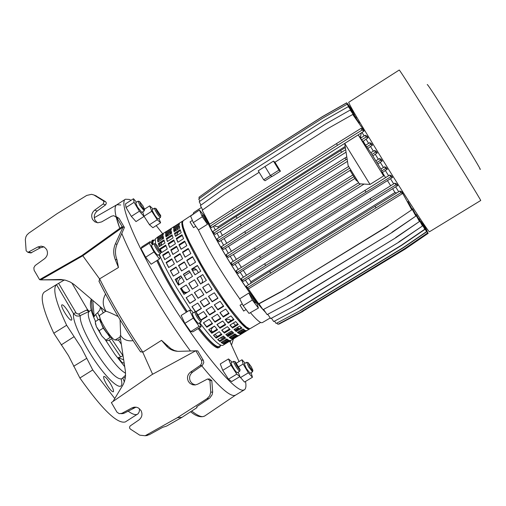 <?xml version="1.0" encoding="UTF-8"?>
<svg xmlns="http://www.w3.org/2000/svg" width="506" height="506" viewBox="0 0 506 506"><rect width="100%" height="100%" fill="white"/><g stroke="black" fill="none" stroke-linecap="round" stroke-linejoin="round"><path stroke-width="0.76" d="M479.796 168.884C483.426 173.697 467.746 147.537 450.448 120.011C434.471 94.654 426.741 82.889 427.279 84.723M434.483 125.159C412.757 90.498 401.018 72.118 399.272 70.005L348.697 102.301C349.393 105.065 360.392 123.704 381.688 158.233C405.464 196.663 429.455 233.506 429.48 231.761L480.7 200.502C481.826 201.565 458.67 163.78 434.483 125.159M263.683 179.807L258.218 170.826L264.986 166.518L270.457 175.5L278.951 170.111L280.425 171.18L271.969 176.55L270.457 175.5L271.823 176.442L265.068 180.731L263.683 179.807L270.457 175.5L264.986 166.518L273.468 161.117L274.967 162.236L327.799 128.6L352.739 114.47L363.118 129.283M262.045 308.268C251.868 296.288 240.078 279.274 226.675 257.212C216.005 239.332 208.776 225.448 204.993 215.556M228.332 253.259L225.398 248.269L350.791 169.915M222.387 248.364L221.388 246.694L244.727 231.754L245.739 233.43L222.387 248.364L223.488 249.464L225.398 248.269M223.652 245.246L221.002 240.546L347.47 161.332M217.947 240.597L216.947 238.927L240.23 223.975L241.242 225.651L217.947 240.597L219.092 241.754L221.002 240.546M219.288 237.428L217.004 233.184L220.3 231.514L346.06 152.161M213.861 233.165L212.862 231.501L236.081 216.549L237.086 218.212L213.861 233.165L215.069 234.404L217.004 233.184M215.309 229.926L213.475 226.296L361.284 132.926L364.061 131.048L363.131 129.422L361.018 128.379L362.062 130.067L364.061 131.048M210.186 226.188L209.193 224.531L232.33 209.579L233.336 211.242L210.186 226.188L211.495 227.548L213.475 226.296M353.333 112.629L346.572 102.984L353.106 112.775M354.39 114.647L347.103 104.261L354.39 114.647L354.105 114.83M356.369 118.107L348.318 106.621L356.369 118.107L356.041 118.315M359.412 123.173L350.203 110.042L359.412 123.173L359.039 123.413M352.739 114.47L363.207 129.384M364.118 135.931L361.986 132.363M368.077 137.847L367.198 136.247L365.18 135.273L366.224 136.962L368.077 137.847L366.047 139.131L368.602 143.356M372.498 145.19L371.556 143.552L369.69 142.686L370.74 144.374L372.498 145.19L370.487 146.455L373.371 151.174M377.236 152.951L376.236 151.281L374.478 150.491L375.528 152.192L377.236 152.951L375.231 154.21L378.349 159.263M381.682 160.155L381.163 159.308L379.468 158.574L380.518 160.275L382.207 160.997L381.682 160.155M358.084 181.749L356.015 180.174L350.253 170.826L351.044 170.326M236.346 259.369L233.374 254.512L354.934 178.422M231.438 251.273L228.668 246.567M377.818 164.039L382.207 160.997M376.875 162.521L380.518 160.275M250.508 241.438L227.112 256.352L226.106 254.676L249.49 239.762L250.508 241.438L353.871 176.702M227.112 256.352L228.193 257.415L233.374 254.512M375.825 160.819L379.468 158.574M249.49 239.762L352.827 175M383.453 167.492L380.202 162.255M387.337 169.206L386.242 167.492L384.579 166.803L385.635 168.504L387.337 169.206L385.313 170.471L388.608 175.734M392.542 177.435L391.397 175.702L389.734 175.044L390.784 176.752L392.542 177.435L390.48 178.719L393.719 183.855M397.748 185.563L396.552 183.811L394.838 183.166L395.894 184.867L397.748 185.563L395.635 186.872L398.709 191.711M375.009 206.176L376.059 207.871L270.704 273.107L269.685 271.425L399.822 191.034L401.72 191.616L411.827 209.781L387.849 226.011L411.827 209.781M287.591 296.573L263.006 309.685L287.591 296.573L392.207 232.368L415.926 216.056L407.962 201.546L407.501 201.831M291.595 301.57L267.098 314.618L291.595 301.57L395.869 237.7L419.512 221.47L412.523 208.744L412.093 209.01M295.087 305.611L270.678 318.597L295.087 305.611L398.975 242.077L422.529 225.942L416.811 215.436L416.185 214.405L415.799 214.645M271.532 318.363L273.708 321.557L298.015 308.641L401.473 245.448L424.926 229.395L419.48 219.376L419.025 218.668L418.683 218.877M274.638 321.278L276.131 323.467L300.33 310.621L403.333 247.763L426.684 231.792L421.359 222.014L420.777 221.761M277.13 323.151L277.92 324.314L302.006 311.525L404.528 248.996L427.766 233.114L422.074 223.329M248.522 284.745L245.359 280.128L395.635 186.872M394.838 183.166L264.632 263.822L265.65 265.505L242.197 280.299L243.348 281.374L245.359 280.128M243.411 277.218L240.167 272.272L390.48 178.719M237.099 272.443L236.087 270.767L259.527 255.922L260.539 257.605L237.099 272.443L238.2 273.499L240.167 272.272M238.294 269.375L235.056 264.258L364.08 184.064M232.039 264.423L231.033 262.747L254.448 247.858L255.467 249.54L232.039 264.423L233.121 265.467L235.056 264.258M233.234 261.343L230.103 256.213M264.935 311.443L263.354 309.742M246.53 275.251L243.443 270.571M390.676 185.715L387.602 180.857M385.559 177.606L382.435 172.616L385.313 170.471M241.4 267.402L238.326 262.551M396.672 192.957L394.99 192.495L250.944 281.772L248.655 278.426M394.99 192.495L392.764 189.004M250.944 281.772L250.622 283.423M401.619 191.679L402.763 193.406L248.421 288.92L246.251 286.175L269.685 271.425M399.822 191.034L400.878 192.735L402.763 193.406M372.846 156.006L375.231 154.21M226.758 243.253L224.285 238.857M367.837 148.486L370.487 146.455M365.579 145.228L363.226 141.326L366.047 139.131M222.4 235.429L220.3 231.514M361.113 137.796L360.493 136.759L359.842 137.17M345.181 146.436L217.903 226.871L214.316 225.885M218.434 227.915L217.903 226.871M361.284 132.926L360.493 136.759M280.425 171.18L274.967 162.236M209.592 224.266L202.191 210.262L224.651 194.26L259.123 172.318M278.951 170.111L273.468 161.117M199.914 201.249L198.725 198.997L220.863 183.178L322.531 118.233L347.103 104.261M348.318 106.621L323.625 120.656L221.451 185.866L199.206 201.755L200.971 205.094M350.203 110.042L325.383 124.128L222.716 189.579L200.363 205.531L202.678 209.914M232.33 209.579L336.465 143.634L337.496 145.317L362.062 130.067M233.336 211.242L337.496 145.317M336.465 143.634L361.018 128.379M236.081 216.549L345.358 147.562M360.538 138.151L365.18 135.273M237.086 218.212L345.687 149.694M361.689 139.776L366.224 136.962M340.544 150.548L341.582 152.236M199.528 198.428L198.928 197.289L220.958 181.534L322.12 116.892L346.572 102.984M346.711 102.788L353.163 111.946L346.711 102.788L322.385 116.627L221.723 180.958L199.807 196.657M347.407 103.736L353.302 111.864M347.527 103.673L353.277 111.877M348.925 105.627L353.371 111.813M348.982 105.596L353.352 111.826M351.139 108.632L353.384 111.807M241.242 225.651L347.11 158.985M366.698 146.879L370.74 144.374M240.23 223.975L346.781 156.854M365.547 145.247L369.69 142.686M344.984 157.967L346.028 159.656M371.878 154.444L375.528 152.192M245.739 233.43L349.697 168.137M244.727 231.754L348.653 166.442M370.828 152.742L374.478 150.491M381.758 170.889L385.635 168.504M255.467 249.54L360.633 183.861M254.448 247.858L358.684 182.723M380.923 169.048L384.579 166.803M376.059 207.871L400.878 192.735M270.704 273.107L247.263 287.851M388.039 226.169L282.848 290.602L387.849 226.011M283.139 290.697L258.8 303.954L248.25 288.762M282.848 290.602L258.484 303.872M411.656 209.604L402.245 192.444M294.815 305.535L398.975 242.077M398.798 241.938L422.529 225.942M422.377 225.777L416.185 214.405M270.678 318.597L267.857 314.441M291.317 301.487L395.869 237.7M395.692 237.548L419.512 221.47M419.354 221.305L412.523 208.744M267.098 314.618L263.67 309.571M287.307 296.484L392.207 232.368M392.017 232.21L415.926 216.056M415.761 215.885L407.962 201.546M263.006 309.685L259.034 303.828M370.012 198.352L371.056 200.053L395.894 184.867M265.65 265.505L371.056 200.053M264.632 263.822L241.191 278.623L242.197 280.299M260.539 257.605L390.784 176.752M259.527 255.922L389.734 175.044M364.896 190.269L365.946 191.97M297.743 308.565L401.302 245.309L424.781 229.237L419.025 218.668M298.015 308.641L273.708 321.557M300.064 310.545L403.162 247.624L426.533 231.64L421.062 221.59M300.33 310.621L276.131 323.467M301.74 311.456L404.357 248.863L427.621 232.962L422.301 223.19M302.006 311.525L277.92 324.314M426.906 230.66L423.035 223.355M426.836 230.451L422.991 223.38M425.413 227.719L423.048 223.348M427.665 232.412L422.908 223.431M427.766 232.596L422.959 223.399M278.97 323.96L302.765 311.291L404.882 249.009L428.025 233.19L422.763 223.519M302.765 311.291L405.053 249.148L428.171 233.342L422.814 223.488M303.024 311.367L279.059 324.087M356.806 179.681L356.015 180.174M203.33 214.639L205.79 218.744L203.33 214.639L199.446 210.003L202.299 216.77L207.473 224.272L198.422 229.99C208.814 251.665 222.583 274.606 239.717 298.812L248.819 293.063L252.817 298.521M202.501 215.164L205.05 219.212M256.011 302.272L253.474 298.116L256.011 302.272M252.677 298.629L255.233 302.752M195.835 226.252L193.539 227.649L190.016 221.913L192.394 220.395M243.658 311.019L240.084 305.257M160.725 216.214L160.421 217.498C158.757 216.334 156.841 213.564 154.678 209.18L154.52 208.156L155.804 208.434M160.421 217.498L158.1 218.984C156.43 217.827 154.513 215.056 152.35 210.673L152.192 209.648L154.52 208.156M160.573 215.36L155.974 208.472L155.918 209.294C158.087 213.532 159.7 215.784 160.763 216.043L160.573 215.36M144.533 209.547L144.223 210.888L139.896 205.512L138.075 201.186L139.409 201.47M144.223 210.888L141.813 212.438L137.48 207.068L135.665 202.735L138.075 201.186M142.996 205.955L139.599 201.514L140.908 205.082C143.027 208.44 144.248 209.863 144.577 209.357L142.996 205.955M160.756 252.317L160.427 253.696L158.511 251.944C155.563 247.839 154.102 245.075 154.115 243.671L155.494 243.968M160.427 253.696L157.935 255.277L156.012 253.531C153.065 249.426 151.604 246.662 151.623 245.252L154.115 243.671M157.081 245.448L155.709 244.018C155.152 244.531 156.291 246.814 159.137 250.875L160.8 252.108L157.081 245.448M201.394 320.602L200.939 321.999C197.764 318.774 195.702 315.396 194.772 311.86L194.924 311.854M201.059 321.987L198.415 323.562C195.227 320.342 193.172 316.965 192.248 313.429L194.772 311.86M196.239 312.17C196.707 314.764 198.384 317.585 201.28 320.633L196.239 312.17M240.084 369.873L239.749 371.214C238.117 370.158 236.163 367.318 233.892 362.688L233.652 361.303L235.005 361.613M239.749 371.214L237.27 372.72C235.625 371.67 233.677 368.83 231.413 364.2L231.172 362.808L233.652 361.303M235.189 362.783C237.472 367.286 239.123 369.582 240.135 369.677L235.208 361.663L235.189 362.783M252.861 370.531L252.538 371.821L248.686 366.995L246.675 362.277L247.972 362.581M252.538 371.821L250.147 373.27L246.289 368.444L244.284 363.732L246.675 362.277M249.635 366.521C251.552 369.57 252.639 370.854 252.905 370.354L251.166 366.616L248.155 362.625L249.635 366.521M210.996 330.178L212.646 331.98M214.961 334.321L217.384 336.452M219.977 338.103L221.843 338.217L224.158 336.794M220.502 345.68L219.667 347.299L218.617 347.489C215.082 346.857 208.523 340.386 198.947 328.084M219.667 347.299L217.808 347.983C214.266 347.35 207.707 340.892 198.124 328.59M245.518 381.442C246.327 386.027 245.935 388.823 244.341 389.835L242.956 390.189C233.943 390.986 199.794 349.621 168.53 298.692C137.164 247.788 118.17 202.824 125.406 199.231L129.321 199.427L131.054 200.306M156.209 225.581L162.711 233.823M229.699 341.158L239.047 361.55M235.467 395.18L234.044 395.565C228.44 395.407 217.681 385.49 201.755 365.825C217.681 385.49 228.44 395.407 234.044 395.565L235.486 395.173L244.341 389.835M250.331 328.527L249.376 328.653L246.428 327.034L242.108 323.018L230.11 308.464L222.982 298.565L208.137 275.833L201.154 264.107L189.725 242.747L185.816 234.133L183.355 227.441L182.432 222.944L183.064 220.806L193.077 214.183M262.342 322.607L261.412 322.714C259.369 322.252 255.701 318.894 250.407 312.645M226.909 339.083L225.587 339.893L225.625 340.709L225.562 339.678M199.092 327.996C208.352 339.836 214.702 346.066 218.137 346.68L221.078 345.326M161.945 237.997L163.033 238.724L162.274 238.2L163.368 237.504M136.512 202.191L133.47 198.744L125.475 203.905L126.051 207.504L131.339 216.385L136 221.59L144.02 216.441L142.768 211.824M193.203 312.834L191.666 310.665L189.554 310.248L181.148 315.472L184.854 323.34L190.711 331.569L192.818 331.873L201.205 326.693L199.434 322.986M239.781 376.654L244.48 382.068L252.443 377.255L251.121 372.682M186.36 312.227C173.817 293.493 163.957 276.301 156.778 260.653M151.111 242.893L151.977 240.597L152.774 240.091L154.57 240.059M232.184 362.195L228.51 358.944L220.262 363.972L222.754 370.335L228.484 379.171L231.672 381.562L239.926 376.565L238.162 372.176M155.146 239.699L153.28 240.888L152.527 244.676L150.111 241.615L141.844 246.884L140.972 248.522L145.639 257.219L151.155 264.214L159.472 258.952L160.244 257.25L158.859 254.689M153.141 209.041L149.675 205.853L151.756 211.249L143.989 216.233L149.479 224.715L152.882 227.713L160.617 222.773L158.941 218.453M177.593 229.465L177.378 228.181M178.22 231.9L176.335 235.828M162.116 244.853L159.181 244.759L158.821 244.24L159.504 246.511M158.245 241.767L158.068 240.458L158.245 241.767M157.758 260.033C164.848 275.606 174.696 292.81 187.309 311.639M216.195 338.109L213.494 335.225L219.225 331.696L221.919 334.599L216.195 338.109L213.684 335.105L215.847 337.401L221.356 334.017M219.889 341.544L217.643 339.539L223.355 336.028L225.587 338.052L219.889 341.544L217.89 339.387L219.484 340.778L224.898 337.458M222.779 343.53L221.052 342.448L226.739 338.957L228.453 340.051L222.779 343.53L221.426 342.214L222.33 342.733L227.555 339.526M208.864 329.514L211.521 332.67L210.92 331.152L211.306 329.267L212.653 327.445L214.512 326.13M217.131 324.517L222.748 321.057M225.524 319.628L228.832 319.337L231.229 320.519M233.374 322.999L235.505 325.326M237.504 327.35L239.06 328.773M240.945 330.247L241.817 330.791M186.6 292.753L184.798 292.866L183.14 292.158L180.623 288.534L184.14 294.29M175.139 279.438L180.895 275.821L184.228 281.564L178.46 285.182L175.139 279.438L178.58 285.106L176.739 281.349L176.967 279.464L178.049 277.876M192.47 268.825L195.019 268.73L197.017 270.349L198.39 272.69M201.508 283.442L202.419 281.861L202.514 280.046L200.446 276.131M268.167 314.896L267.731 314.511M265.694 312.556L263.038 309.697M262.924 309.564C245.954 290.982 210.483 233.26 204.203 214.07M193.077 214.361L193.659 212.609L201.401 207.485M205.189 219.168L207.473 224.272M255.802 302.424L257.263 304.283L258.402 308.078L249.041 313.429L243.158 305.694L252.342 300.033L258.402 308.078M199.446 210.003L190.604 216.049L193.311 222.608L198.422 229.99M239.717 298.812L243.158 305.694M187.182 311.721C174.64 292.98 164.779 275.783 157.594 260.141M152.028 244.069L152.774 240.091M190.42 351C163.792 314.979 133.71 263.329 121.788 233.449C133.71 263.329 163.792 314.979 190.42 351M120.713 204.987L116.892 204.74C114.767 205.853 114.495 209.781 116.064 216.53L119.789 228.332C114.78 214.664 113.749 206.84 116.703 204.848L125.368 199.25M248.819 293.063L252.342 300.033M193.311 222.608L202.299 216.77M195.019 268.73L196.537 269.749L193.343 270.172L191.882 269.198M178.688 277.478L180.187 278.426L181.806 277.408M184.399 275.783L190.06 272.234M192.653 270.609L193.343 270.172M180.187 278.426L178.409 280.836L178.776 283.746L177.214 282.772M182.166 291.083L182.906 290.684L181.338 288.085M179.307 284.65L178.776 283.746M182.906 290.684L184.753 292.247L187.176 292.392M161.193 245.068L161.503 242.519M245.144 363.207L241.994 359.753L236.53 363.08M241.994 359.753L243.12 364.023L238.826 366.635M243.12 364.023L248.37 372.808L240.375 377.647M248.37 372.808L252.443 377.255M228.51 358.944L231.04 365.294L222.754 370.335M231.04 365.294L236.776 374.149L228.484 379.171M236.776 374.149L239.926 376.565M189.554 310.248L193.298 318.11L184.854 323.34M193.298 318.11L199.149 326.357L190.711 331.569M199.149 326.357L201.205 326.693M150.111 241.615L149.283 243.228L140.972 248.522M149.283 243.228L153.976 251.931L145.639 257.219M153.976 251.931L159.472 258.952M133.47 198.744L134.09 202.318L139.39 211.211L144.02 216.441M139.39 211.211L131.339 216.385M134.09 202.318L126.051 207.504M151.756 211.249L157.246 219.743L149.479 224.715M157.246 219.743L160.617 222.773M149.675 205.853L144.545 209.149M29.879 252.829L27.925 252.349L26.141 250.793L25.338 239.534L25.882 236.878L26.919 234.98L28.836 233.114L57.184 213.595L86.716 195.436L91.535 194.323L93.876 194.968L103.268 200.793L103.945 201.881L103.338 203.842L94.66 210.142C91.592 212.811 90.916 215.954 92.636 219.579L94.843 221.843L97.841 222.798L101.624 221.906L111.573 216.201L113.793 215.689L116.734 217.529L122.148 226.644L81.877 255.536L82.794 255.777L123.11 226.985L122.148 226.644M95.571 195.645L105.646 201.73L106.355 203.051L105.703 204.785L97.152 211.059C94.16 213.728 93.502 216.859 95.179 220.458L97.462 222.76M27.925 252.349L37.722 247.017L41.176 246.137L44.269 247.036L46.552 249.357C48.247 252.968 47.583 256.08 44.566 258.705L35.104 265.561L33.851 267.744L34.111 270.248L39.576 279.654L81.877 255.536M30.651 253.019L40.486 247.731L43.959 246.865L41.176 246.137M197.713 384.174L195.177 384.965L192.754 384.8L190.047 383.434L188.46 381.581C186.695 377.868 187.391 374.699 190.553 372.081L200.496 365.237L201.824 363.017L201.552 360.443L195.816 350.734L151.977 374.592L111.364 402.593L116.949 412.124L119.207 413.668L121.927 413.32L131.921 407.918L134.305 407.153L136.715 407.298L138.41 407.969L141.003 410.524C142.743 414.218 142.059 417.355 138.954 419.929L130.187 425.944L129.561 427.083L129.656 428.133L130.257 428.993L139.745 435.179L145.152 435.742L177.353 417.703L207.062 398.639L209.705 395.856L210.774 392.144L209.939 380.563L207.599 378.956L197.713 384.174M195.405 384.933L192.514 383.763L190.528 381.613C188.808 377.925 189.491 374.775 192.577 372.163L202.387 365.37L203.791 362.682L203.437 360.55L197.738 350.917L195.816 350.734M135.969 407.159L124.217 413.187L122.016 413.623M62.238 304.833C64.743 304.884 73.528 319.349 71.491 320.083L71.182 320.14C68.727 320.19 59.847 305.599 61.903 304.884L62.238 304.833M106.443 384.092C104.053 379.835 103.18 377.28 103.819 376.426C105.229 376.42 107.519 378.981 110.694 384.117C113.085 388.374 113.964 390.929 113.331 391.796C111.927 391.815 109.631 389.247 106.443 384.092M124.318 381.903L122.787 377.824M58.595 283.303L76.438 313.486L78.563 314.062L86.349 310.134L89.195 311.367L79.17 316.092L76.457 315.953L73.8 314.087L56.489 284.593L64.388 279.945M86.349 310.134L87.449 309.9L87.987 310.387M99.979 317.717L97.709 312.676L99.891 309.925L100.416 306.921M92.769 300.4L94.167 316.63L95.691 314.39L97.709 312.676M94.167 316.63L92.434 312.202L91.282 299.128M230.723 340.532L230.211 342.182M117.955 340.158L115.14 339.95C111.503 340.222 96.899 316.206 100.005 315.074L105.596 311.342M120.074 319.735L120.656 335.573L120.074 335.927L125.406 371.265L125.507 376.711L124.565 381.176L123.293 384.358L113.021 401.454M60.031 279.489L40.695 279.875L61.84 279.869L60.031 279.489L61.131 279.521L65.616 280.235L70.005 281.905L73.977 284.404L105.64 311.38L106.007 311.266C107.942 311.696 112.003 313.454 118.189 316.554M124.198 363.245L121.838 362.315L118.246 357.66L120.668 356.932L109.29 340.108M118.246 357.66L123.673 359.791M111.51 338.716L122.971 355.693L120.668 356.932M124.419 227.447L117.012 244.328C114.944 249.319 114.944 254.512 117.012 259.913L118.448 267.516L115.223 259.42C113.173 254.006 113.224 248.807 115.387 243.829L123.11 226.985L124.419 227.447L119.03 218.377L116.734 217.529M116.108 216.549L119.03 218.377M61.84 279.869L65.344 280.166M118.448 267.516L99.549 278.888L82.794 255.777L40.695 279.875L39.576 279.654M166.594 426.077L181.818 417.361L177.353 417.703M182.065 417.279L197.043 407.589L182.065 417.279M208.44 378.975L209.484 378.994L211.805 380.594L212.659 392.118L212.096 394.794L209.857 397.944L196.638 406.799L197.043 407.589M177.72 351.328L174.557 350.569L170.958 348.742L161.522 340.361L166.398 345.94C169.712 349.589 173.931 351.392 179.061 351.335L195.62 350.841M147.379 435.489L145.152 435.742L149.238 434.736L162.818 427.254L166.151 426.267M78.797 313.973L80.226 315.763C79.67 320.994 83.623 331.032 92.092 345.889C106.488 369.007 116.38 379.974 121.769 378.798L125.621 375.123M75.799 312.695L73.484 313.638C72.756 319.577 77.247 331.076 86.95 348.134C104.236 378.229 125.867 397.393 121.2 379.291M233.449 338.862L231.539 344.909M53.794 333.22L66.647 325.257L81.321 347.685L92.743 369.943L79.878 377.995L68.5 355.674L53.794 333.22C42.795 309.59 39.632 295.877 44.307 292.07L56.666 284.467M123.685 376.97L125.267 378.349M139.586 408.804L139.232 411.764L138.176 413.706L125.343 421.934C117.386 424.186 102.231 409.544 79.878 377.995M87.127 308.989L88.803 311.101M137.67 414.11C135.741 415.325 132.54 414.325 128.069 411.119M114.786 398.557L92.743 369.943M66.647 325.257C55.78 302.215 52.396 288.66 56.489 284.593M105.899 311.209L105.311 310.026C102.459 304.656 102.541 299.343 105.571 294.081M99.549 278.888L99.119 281.557M140.352 351.562L142.762 352.233L161.522 340.361M142.762 352.233L152.603 374.25M133.097 340.639C127.651 341.392 123.54 339.754 120.77 335.725L120.656 335.573M200.768 271.203L194.968 274.834L191.622 269.084L197.416 265.454L200.768 271.203M195.55 262.165L189.763 265.802L186.739 260.293L192.514 256.656L195.55 262.165M190.857 253.557L185.088 257.193L182.47 252.096L188.226 248.459L190.857 253.557M186.828 245.638L181.085 249.275L178.947 244.727L184.677 241.096L186.828 245.638M183.577 238.636L177.859 242.266L176.259 238.396L181.964 234.771L183.577 238.636M181.192 232.747L175.493 236.359L174.475 233.272L180.155 229.661L181.192 232.747M179.725 228.111L174.058 231.716L173.634 229.484L179.282 225.891L179.725 228.111M179.206 224.86L173.564 228.446L173.748 227.124L179.364 223.544L179.206 224.86M249.863 328.679L249.515 329.026C246.239 332.41 223.393 303.537 204.266 271.336C187.271 242.203 179.946 225.531 182.293 221.299L174.583 226.264M170.516 232.962L171.224 233.513M192.489 276.39L186.701 280.014L183.368 274.271L189.143 270.64L192.489 276.39M187.283 267.358L181.515 270.982L178.504 265.479L184.266 261.849L187.283 267.358M182.622 258.749L176.866 262.38L174.266 257.276L180.01 253.651L182.622 258.749M178.624 250.831L172.888 254.455L170.775 249.894L176.493 246.277L178.624 250.831M175.405 243.816L169.7 247.434L168.125 243.55L173.817 239.945L175.405 243.816M173.058 237.909L167.372 241.514L166.379 238.415L172.046 234.816L173.058 237.909M171.629 233.26L165.974 236.852L165.582 234.607L171.218 231.021L171.629 233.26M171.148 229.983L165.525 233.563L165.734 232.222L171.338 228.655L171.148 229.983M174.285 226.397L166.607 231.343M162.628 237.978L163.349 238.522M179.048 272.532L173.292 276.149L170.294 270.647L176.037 267.029L179.048 272.532M174.406 263.93L168.662 267.547L166.082 262.443L171.812 258.825L174.406 263.93M170.44 256.004L164.722 259.616L162.628 255.056L168.327 251.444L170.44 256.004M167.258 248.984L161.559 252.589L160.01 248.699L165.69 245.1L167.258 248.984M164.943 243.057L159.276 246.656L158.308 243.544L163.957 239.952L164.943 243.057M163.558 238.389L157.916 241.976L157.549 239.717L163.172 236.144L163.558 238.389M163.122 235.094L157.511 238.661L157.745 237.308L163.337 233.747L163.122 235.094M166.297 231.476L158.65 236.403M182.293 221.299L182.742 221.147M158.334 236.549L155.317 238.927L155.608 243.974M159.257 254.442C163.299 263.955 169.206 275.277 176.992 288.414L191.072 310.545M237.687 332.246L238.56 332.784L243.848 329.545M234.227 329.362L235.79 330.779L241.248 327.426M230.085 325.023L232.216 327.344L237.776 323.935M225.322 319.375L227.947 322.562L233.557 319.109M220.053 312.575L223.083 316.547L228.737 313.062M214.436 304.814L217.77 309.476L223.443 305.966M208.624 296.32L212.159 301.538L217.846 298.009M202.786 287.338L206.41 292.968L212.109 289.419M202.824 274.638L197.131 278.199L200.667 283.967M238.465 328.249L238.668 329.008M237.864 332.366L239.167 331.569L239.23 332.372M233.62 335.807L233.57 335.004L235.05 334.093M229.547 337.236L230.432 337.761L235.688 334.542M226.049 334.377L227.624 335.788L233.064 332.448M221.875 330.07L224.025 332.379L229.553 328.982M217.08 324.454L219.724 327.622L225.309 324.182M211.799 317.679L214.835 321.639L220.464 318.166M206.163 309.938L209.503 314.587L215.164 311.089M200.344 301.462L203.88 306.674L209.554 303.151M194.506 292.5L198.131 298.123L203.81 294.587M194.538 279.824L188.864 283.373L192.394 289.135M230.451 332.929L230.704 333.897M229.73 337.357L231.172 336.471L231.223 337.281M211.799 333.302L208.706 329.615L214.462 326.066L217.542 329.773L211.799 333.302L211.521 332.67L217.087 329.242M203.564 322.765L206.612 326.712L212.223 323.252M201.268 319.684L206.897 316.199M192.09 306.592L195.632 311.791L201.28 308.287M186.259 297.648L189.876 303.258L195.537 299.735M186.271 284.998L180.471 288.553L186.24 284.941L189.801 290.754L184.026 294.359L180.471 288.553M182.432 222.495C181.243 227.978 188.58 244.278 204.443 271.393C222.495 301.759 244.177 329.577 248.516 328.369M199.762 322.784C211.995 338.957 219.705 346.477 222.88 345.332L249.515 329.026M195.594 299.824L189.813 303.423L186.138 297.724L191.913 294.119L195.594 299.824M195.607 312.019L191.964 306.668L197.745 303.075L201.432 308.508L195.727 312.05M198.491 314.694L203.564 311.551L207.15 316.541L201.394 320.102M212.571 323.701L206.815 327.249L203.418 322.853L209.187 319.292L212.571 323.701M230.445 340.576L224.803 344.029L223.627 343.884L229.288 340.418L230.445 340.576M225.315 343.84L230.951 340.393M230.647 333.675L227.447 335.636M198.067 285.593L192.28 289.204L188.719 283.392L194.506 279.767L198.067 285.593M203.867 294.675L198.074 298.281L194.393 292.576L200.186 288.958L203.867 294.675M209.705 303.379L203.912 306.971L200.224 301.538L206.018 297.933L209.705 303.379M215.411 311.43L209.623 315.01L206.037 310.014L211.831 306.427L215.411 311.43M220.818 318.616L215.044 322.177L211.66 317.762L217.441 314.188L220.818 318.616M225.758 324.713L220.002 328.255L216.929 324.548L222.697 320.994L225.758 324.713M230.11 329.564L224.373 333.087L221.685 330.184L227.434 326.648L230.11 329.564M233.747 333.049L228.029 336.553L225.809 334.529L231.533 331.013L233.747 333.049M236.574 335.08L230.888 338.565L229.18 337.464L234.885 333.966L236.574 335.08M238.528 335.623L232.868 339.09L231.716 338.931L237.396 335.453L238.528 335.623M233.367 338.912L239.015 335.453M238.611 328.786L235.613 330.627M206.366 280.413L200.553 284.037L196.986 278.218L202.792 274.587L206.366 280.413M212.166 289.508L206.353 293.126L202.672 287.408L208.485 283.784L212.166 289.508M217.997 298.23L212.191 301.835L208.504 296.389L214.316 292.778L217.997 298.23M223.696 306.307L217.896 309.9L214.316 304.89L220.123 301.291L223.696 306.307M229.085 313.511L223.291 317.085L219.927 312.657L225.72 309.071L229.085 313.511M234.006 319.64L228.231 323.195L225.17 319.469L230.957 315.902L234.006 319.64M238.326 324.523L232.57 328.052L229.907 325.13L235.669 321.588L238.326 324.523M241.925 328.033L236.194 331.544L233.993 329.501L239.736 325.978L241.925 328.033M244.714 330.089L239.015 333.587L237.333 332.467L243.051 328.963L244.714 330.089M246.631 330.665L240.951 334.137L239.831 333.96L245.524 330.475L246.631 330.665M241.438 333.966L247.105 330.5M157.745 237.308L158.264 238.092L163.122 234.999M157.549 239.717L158.068 240.458L163.305 237.131M158.308 243.544L158.814 244.227L164.203 240.799M160.01 248.699L161.743 252.475M165.968 245.827L160.491 249.3M162.628 255.056L164.874 259.521M168.599 252.051L163.058 255.555M166.082 262.443L168.802 267.459M172.046 259.3L166.468 262.829M170.294 270.647L173.419 276.074M176.221 267.37L170.611 270.906M181.009 276.017L175.373 279.559M206.612 326.712L206.815 327.249M224.424 343.397L224.803 344.029M225.587 339.893L225.98 340.494M166.145 235.739L167.802 234.689L168.555 235.214M165.734 232.222L166.208 233.127M171.155 229.888L166.253 233.007M165.582 234.607L166.297 236.65M171.363 232.007L166.101 235.353M166.379 238.415L167.594 241.375M172.299 235.657L166.885 239.098M168.125 243.55L169.871 247.326M174.102 240.666L168.599 244.158M170.775 249.894L173.039 254.36M176.765 246.884L171.205 250.4M174.266 257.276L176.999 262.298M180.244 254.126L174.646 257.662M178.504 265.479L181.635 270.906M184.45 262.19L178.814 265.739M183.368 274.271L186.822 279.945M189.257 270.843L183.602 274.391M209.503 314.587L209.623 315.01M214.835 321.639L215.044 322.177M219.724 327.622L220.002 328.255M224.025 332.379L224.373 333.087M227.624 335.788L228.029 336.553M230.432 337.761L230.888 338.565M232.488 338.457L232.868 339.09M233.57 335.004L233.962 335.598M170.92 233.709L170.174 233.177L171.433 232.38M174.203 230.616L175.715 229.654L176.455 230.192M173.748 227.124L174.222 228.029M179.2 224.765L174.26 227.909M173.634 229.484L174.361 231.52M179.44 226.865L174.153 230.23M174.475 233.272L175.708 236.226M180.414 230.502L174.975 233.955M176.259 238.396L178.023 242.159M182.255 235.499L176.733 239.003M178.947 244.727L181.224 249.186M184.956 241.697L179.377 245.233M182.47 252.096L185.215 257.111M188.466 248.933L182.843 252.481M186.739 260.293L189.883 265.726M192.697 256.997L187.043 260.558M191.622 269.084L195.082 274.764M197.53 265.65L191.85 269.211M217.77 309.476L217.896 309.9M223.083 316.547L223.291 317.085M227.947 322.562L228.231 323.195M232.216 327.344L232.57 328.052M235.79 330.779L236.194 331.544M238.56 332.784L239.015 333.587M240.578 333.505L240.951 334.137M182.141 223.741L182.527 223.924M370.019 184.418L344.719 143.426L348.128 165.588L359.336 183.786L370.019 184.418L383.63 175.93L358.229 134.881L370.765 152.635L381.309 169.681L383.63 175.93M344.719 143.426L358.229 134.881M112.054 337.692L110.099 337.483L103.629 328.16L101.27 323.612L100.523 319.356M95.248 321.86L96.374 326.686L99.119 330.69L101.763 335.876L106.032 340.304L106.658 340.696L108.916 340.342L112.471 338.116M105.994 340.045L110.099 337.483M111.915 337.546L106.671 332.803L103.23 328.109L99.321 319.122L100.504 319.292M99.119 330.69L103.23 328.109M95.229 321.696L99.321 319.122M95.362 322.872L96.374 326.686L101.763 335.876L106.203 340.544M210.926 331.247L211.533 332.663M158.827 244.221L159.282 244.828M125.608 373.232C119.049 369.677 110.403 359.083 99.663 341.455C89.745 323.808 86.311 313.758 89.366 311.31M40.486 247.731L37.722 247.017M134.229 407.811L131.921 407.918M103.243 312.91L100.567 307.053M98.158 319.855L95.691 314.39M235.511 395.154L204.74 415.995L202.938 416.621C200.389 416.817 196.657 414.964 191.749 411.062M117.822 340.228L120.504 338.78M120.232 336.958L115.14 339.95M117.012 244.328L115.387 243.829M117.012 259.913L115.223 259.42M97.152 211.059L94.66 210.142M105.526 204.93L103.135 204.007M105.646 201.73L103.268 200.793M96.323 195.942L93.876 194.968M61.447 279.869L59.645 279.495M31.619 252.772L28.893 252.102M167.998 346.104L166.398 345.94M203.248 360.196L201.35 360.057M202.071 365.61L200.148 365.503M192.577 372.163L190.553 372.081M211.805 380.594L209.939 380.563M212.659 392.118L210.774 392.144M208.997 398.583L207.062 398.639M124.217 413.187L121.927 413.32M149.238 434.736L147.006 434.983M86.558 358.438L73.617 366.287M73.914 336.781L61.182 344.94M121.339 344.314L118.467 339.912M142.85 352.182C125.918 327.199 111.516 302.746 99.631 278.831M353.574 111.687L352.973 112.073M423.193 223.26L422.599 223.62M205.853 218.744L205.025 219.269M256.049 302.265L255.214 302.784M243.626 311.063L246.093 309.552M250.293 328.546L260.647 322.448M262.31 322.632L270.248 317.958M226.871 335.13L232.33 331.778M235.037 330.114L238.313 328.109M240.027 305.263L242.254 303.891M253.474 298.116L252.639 298.629M203.267 214.639L202.444 215.158M89.404 311.298L91.263 309.906M135.918 407.153L133.704 407.254M95.596 321.468C90.732 311.449 89.296 304.036 91.289 299.217M120.51 338.805L117.898 340.215M182.034 417.298L166.556 426.096M123.217 413.554L120.928 413.687M88.215 310.722L89.486 311.26M87.721 310.001L71.839 282.924M124.716 366.673L114.887 354.32L105.058 339.305M106.007 311.266L105.311 310.026M116.696 204.854L94.261 217.725M204.626 416.077C200.762 417.703 196.1 416.267 190.642 411.776M140.611 351.955C124.331 327.869 110.434 304.264 98.917 281.134M95.526 324.346L95.489 323.695M105.235 339.861L106.032 340.304"/></g></svg>
